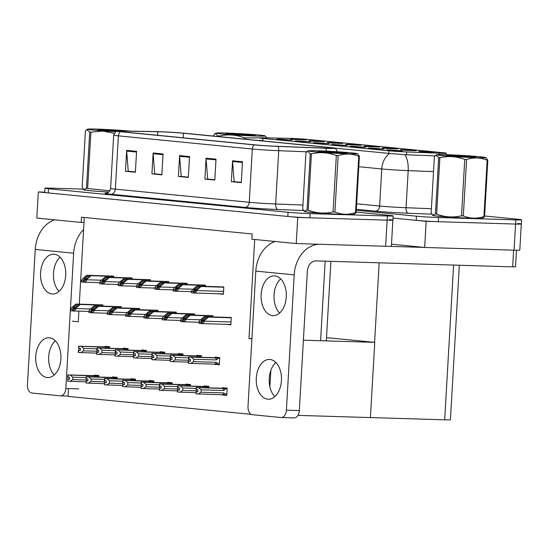 <?xml version="1.0" encoding="UTF-8"?>
<svg xmlns="http://www.w3.org/2000/svg" width="549" height="549" viewBox="0 0 549 549"><rect width="100%" height="100%" fill="white"/><g stroke="black" fill="none" stroke-linecap="round" stroke-linejoin="round"><path stroke-width="0.82" d="M251.909 338.623L248.992 338.534L254.702 239.481M330.91 261.338L326.339 340.634A15.708 0.522 -176.7 0 1 320.589 340.709L303.398 340.188M81.177 222.427L36.824 218.07L38.334 191.951L297.736 217.438L296.234 243.557L251.888 239.199L252.183 233.977L81.478 217.205L81.177 222.427L84.004 222.517L79.296 304.167M78.898 311.139L78.281 321.762L72.393 321.179M297.736 217.438L387.134 220.156A15.708 0.522 3.3 0 0 392.885 220.087A15.708 0.522 3.3 0 0 389.337 219.552M296.234 243.557L385.624 246.275A15.708 0.522 3.3 0 0 391.375 246.199L392.885 220.087A15.708 0.522 3.3 0 1 387.134 220.156L309.876 217.809A15.708 0.522 3.3 0 1 287.813 216.464L48.264 192.932A15.708 0.522 3.3 0 1 44.716 192.39L44.956 188.218A15.708 0.522 3.3 0 0 48.504 188.753L288.053 212.285A15.708 0.522 3.3 0 0 310.116 213.63L387.374 215.977A15.708 0.522 3.3 0 0 393.125 215.908A15.708 0.522 3.3 0 0 389.577 215.373L356.184 212.092M44.73 192.15L38.334 191.951M84.299 217.479L84.004 222.517M98.758 377.081L98.847 375.55L94.215 375.091L94.181 375.626M102.848 306.129L102.917 304.928L98.271 304.743M117.095 378.885L117.184 377.348L112.552 376.895L112.518 377.431M121.185 307.927L121.254 306.726L116.608 306.541M135.431 380.683L135.521 379.153L130.882 378.693L130.854 379.229M139.521 309.732L139.59 308.531L134.937 308.346M153.761 382.488L153.85 380.951L149.218 380.498L149.191 381.033M172.098 384.286L172.187 382.756L167.555 382.296L167.52 382.831M222.153 394.724L226.771 395.472L227.197 388.157L222.558 387.704L222.53 388.239M212.861 316.938L212.93 315.737L208.284 315.551M194.524 315.133L194.593 313.932L189.947 313.747M176.188 313.335L176.263 312.134L171.611 311.949M157.858 311.53L157.927 310.329L153.274 310.144M208.771 387.889L208.86 386.359L204.228 385.899L204.194 386.434M190.434 386.091L190.524 384.554L185.891 384.101L185.857 384.636M226.215 324.329L230.848 324.85L231.266 317.535L226.613 317.349M109.635 348.313L109.725 346.776L105.092 346.323L105.058 346.858M113.725 277.355L113.801 276.154L109.148 275.975M127.972 350.118L128.061 348.581L123.429 348.128L123.395 348.663M132.062 279.16L132.131 277.959L127.485 277.773M146.309 351.916L146.398 350.379L141.766 349.926L141.731 350.461M164.645 353.721L164.734 352.184L160.095 351.731L160.068 352.266M182.975 355.519L183.064 353.981L178.432 353.529L178.404 354.064M214.7 364.152L219.319 364.9L219.737 357.584L215.105 357.131L215.071 357.667M205.401 286.365L205.477 285.164L200.824 284.979M187.072 284.56L187.14 283.359L182.488 283.181M201.311 357.324L201.401 355.786L196.768 355.333L196.734 355.869M150.399 280.958L150.467 279.757L145.821 279.578M168.735 282.762L168.804 281.562L164.151 281.376M218.756 293.756L223.388 294.278L223.807 286.962L219.161 286.784M251.305 414.351L68.055 396.399L68.508 388.575M250.55 414.33L250.577 413.871M251.902 338.815L248.992 338.534M269.882 386.798L270.829 370.417M223.409 293.962L218.756 293.825M219.332 364.584L214.68 364.447M230.861 324.534L226.209 324.39M226.792 395.156L222.139 395.012M326.511 337.628L374.754 342.363L370.417 417.583L297.949 415.38M374.754 342.363L303.398 340.195M293.344 138.931L290.469 138.972L295.012 139.467L306.143 139.871L293.344 138.931M316.203 142.733L313.335 142.774L317.878 143.268L329.009 143.68L316.203 142.733M297.874 140.935L294.998 140.976L299.541 141.47L310.672 141.875L297.874 140.935M371.213 148.141L368.338 148.182L372.881 148.676L384.012 149.081L371.213 148.141M366.684 146.137L363.809 146.178L368.358 146.672L379.489 147.077L366.684 146.137M403.357 149.74L400.482 149.781L405.025 150.275L416.156 150.68L403.357 149.74M279.537 139.13L276.662 139.172L281.205 139.666L292.336 140.077L279.537 139.13M348.347 144.332L345.479 144.373L350.022 144.867L361.153 145.279L348.347 144.332M311.681 140.729L308.806 140.77L313.349 141.265L324.48 141.676L311.681 140.729M330.011 142.534L327.142 142.575L331.685 143.069L342.816 143.474L330.011 142.534M352.877 146.336L350.001 146.377L354.551 146.871L365.682 147.283L352.877 146.336M334.54 144.538L331.665 144.579L336.214 145.073L347.345 145.478L334.54 144.538M421.694 151.538L418.818 151.579L423.361 152.073L434.492 152.485L421.694 151.538M385.021 147.935L382.145 147.976L386.688 148.47L397.819 148.882L385.021 147.935M389.55 149.939L386.674 149.98L391.217 150.474L402.348 150.886L389.55 149.939M289.131 138.334A14.137 0.467 3.3 0 0 287.367 138.286L263.136 137.833A14.137 0.467 3.3 0 0 259.725 137.936A14.137 0.467 3.3 0 0 262.916 138.423L388.85 150.797A14.137 0.467 3.3 0 0 406.672 151.936L439.076 153.192A14.137 0.467 3.3 0 0 446.282 153.198A14.137 0.467 3.3 0 0 443.091 152.718L308.984 139.542A14.137 0.467 3.3 0 0 289.131 138.334M356.287 210.274L416.478 216.189L416.238 220.369L392.995 218.083L426.168 221.343L515.559 224.061A15.708 0.522 3.3 0 0 521.31 223.985A15.708 0.522 3.3 0 0 517.762 223.45M391.492 244.202L424.658 247.462L514.056 250.172A15.708 0.522 3.3 0 0 519.8 250.104L521.31 223.985A15.708 0.522 3.3 0 1 515.559 224.061L438.301 221.714A15.708 0.522 3.3 0 1 416.238 220.369M424.658 247.462L426.168 221.343M374.59 342.35L379.174 262.806M459.335 265.242L450.427 419.759A15.708 0.522 -176.7 0 1 444.676 419.827L370.417 417.569M83.956 189.673A25.13 0.83 3.3 0 0 83.674 189.782A25.13 0.83 3.3 0 0 108.812 192.061A24.87 0.824 -176.7 0 1 83.942 189.796A24.87 0.824 -176.7 0 1 84.038 189.728M304.51 211.344A25.13 0.83 3.3 0 0 304.228 211.447A25.13 0.83 3.3 0 0 318.55 213.026A25.13 0.83 3.3 0 0 345.204 214.453A25.13 0.83 3.3 0 0 354.4 214.343A25.13 0.83 3.3 0 0 354.139 214.206M159.958 131.801A16.751 0.556 -176.7 0 1 183.496 133.235L329.448 147.578A16.751 0.556 -176.7 0 1 333.229 148.148A16.751 0.556 -176.7 0 1 324.685 148.141L276.922 146.281A16.751 0.556 -176.7 0 1 255.793 144.929L121.885 131.774A16.751 0.556 -176.7 0 1 118.104 131.204A16.751 0.556 -176.7 0 1 122.153 131.074L157.872 131.746A16.751 0.556 -176.7 0 1 159.958 131.801M158.634 131.671A18.844 0.624 3.3 0 0 156.287 131.616L120.567 130.937A18.844 0.624 3.3 0 0 116.031 131.053A18.844 0.624 3.3 0 0 120.265 131.726L254.173 144.881A18.844 0.624 3.3 0 0 277.945 146.398L325.708 148.257A18.844 0.624 3.3 0 0 335.302 148.237A18.844 0.624 3.3 0 0 331.068 147.626L185.109 133.283A18.844 0.624 3.3 0 0 158.634 131.671M83.304 189.131L50.707 188.142A15.708 0.522 3.3 0 0 44.956 188.218M242.493 161.756L241.292 182.652L231.362 181.678L232.563 160.782L242.493 161.756M163.067 153.953L161.859 174.843L151.929 173.868L153.137 152.979L163.067 153.953M136.584 151.352L135.383 172.242L125.453 171.267L126.661 150.378L136.584 151.352M216.018 159.155L214.81 180.051L204.887 179.07L206.088 158.181L216.018 159.155M189.542 156.554L188.334 177.451L178.404 176.469L179.612 155.58L189.542 156.554M241.299 182.433L234.601 181.698M161.873 174.63L155.168 173.896M135.397 172.029L128.692 171.288M214.824 179.832L208.126 179.098M188.348 177.231L181.65 176.497M178.404 176.469L181.644 176.572M188.355 177.155L181.204 176.449L179.619 156.307A4.186 3.232 -84.4 0 1 179.612 155.58M204.887 179.07L208.119 179.173M214.831 179.756L207.68 179.049L206.095 158.908A4.186 3.232 -84.4 0 1 206.088 158.181M125.453 171.267L128.692 171.37M135.397 171.947L128.246 171.247L126.668 151.105A4.186 3.232 -84.4 0 1 126.661 150.378M151.929 173.868L155.168 173.971M161.873 174.555L154.722 173.848L153.144 153.706A4.186 3.232 -84.4 0 1 153.137 152.979M231.362 181.678L234.595 181.774M241.306 182.357L234.155 181.65L232.57 161.509A4.186 3.232 -84.4 0 1 232.563 160.782M432.935 215.242A25.13 0.83 3.3 0 0 432.66 215.352A25.13 0.83 3.3 0 0 446.982 216.93A25.13 0.83 3.3 0 0 473.629 218.358A25.13 0.83 3.3 0 0 482.832 218.241A25.13 0.83 3.3 0 0 482.564 218.104M434.904 155.882L406.514 154.777L388.699 153.397L334.904 148.113M261.962 140.901C258.84 140.235 258.812 140.132 261.88 140.585M416.478 216.189A15.708 0.522 3.3 0 0 438.541 217.534L515.799 219.881A15.708 0.522 3.3 0 0 521.55 219.806A15.708 0.522 3.3 0 0 518.009 219.271L484.609 215.99M223.8 287.127L199.815 286.4L195.863 289.68L193.516 290.86L194.209 289.515L198.162 286.235L196.837 286.104L192.582 289.639L191.409 291.498L193.797 291.739L193.735 292.795C195.657 292.397 196.693 291.656 196.851 290.586L196.885 290.064L201.14 286.53L223.793 287.216M191.409 291.498L191.347 292.562A2.615 1.661 -88.3 0 0 192.033 292.871L193.028 292.974A2.615 1.661 -88.3 0 0 193.097 292.974A2.615 1.661 -88.3 0 0 193.735 292.795M223.196 286.907L196.837 286.104M223.807 287.01L198.162 286.235M199.815 286.4L201.14 286.53M193.797 291.739L196.885 290.064M231.259 317.693L207.275 316.965L203.322 320.245L200.975 321.433L201.668 320.088L205.614 316.807L204.29 316.677L200.035 320.211L198.862 322.071L201.257 322.304L201.195 323.368C203.116 322.963 204.153 322.229 204.31 321.151L204.338 320.63L208.593 317.096L231.253 317.789M198.862 322.071L198.807 323.128A2.615 1.661 -88.3 0 0 199.486 323.443L200.481 323.539A2.615 1.661 -88.3 0 0 200.55 323.546A2.615 1.661 -88.3 0 0 201.195 323.368M230.655 317.473L204.29 316.677M231.266 317.583L205.614 316.807M207.275 316.965L208.593 317.096M201.257 322.304L204.338 320.63M205.463 285.322L181.479 284.595L177.526 287.875L175.179 289.055L175.872 287.717L179.825 284.43L178.5 284.3L174.246 287.841L173.072 289.7L175.467 289.934L175.405 290.991C177.32 290.593 178.363 289.858 178.514 288.781L178.549 288.259L182.803 284.725L205.456 285.411M173.072 289.7L173.01 290.757A2.615 1.661 -88.3 0 0 173.697 291.073L174.692 291.169A2.615 1.661 -88.3 0 0 174.76 291.176A2.615 1.661 -88.3 0 0 175.405 290.991M204.859 285.103L178.5 284.3M205.47 285.212L179.825 284.43M181.479 284.595L182.803 284.725M175.467 289.934L178.549 288.259M187.127 283.524L163.142 282.797L159.196 286.077L156.849 287.257L157.536 285.912L161.488 282.632L160.164 282.502L155.909 286.036L154.736 287.896L157.131 288.136L157.069 289.193C158.99 288.788 160.027 288.053 160.184 286.983L160.212 286.461L164.467 282.927L187.127 283.613M154.736 287.896L154.674 288.959A2.615 1.661 -88.3 0 0 155.36 289.268L156.355 289.371A2.615 1.661 -88.3 0 0 156.424 289.371A2.615 1.661 -88.3 0 0 157.069 289.193M186.523 283.305L160.164 282.502M187.134 283.408L161.488 282.632M163.142 282.797L164.467 282.927M157.131 288.136L160.212 286.461M168.797 281.719L144.812 280.992L140.86 284.272L138.513 285.453L139.206 284.114L143.152 280.827L141.827 280.697L137.573 284.238L136.399 286.098L138.794 286.331L138.732 287.388C140.654 286.99 141.69 286.255 141.848 285.178L141.875 284.656L146.13 281.122L168.79 281.809M136.399 286.098L136.344 287.154A2.615 1.661 -88.3 0 0 137.024 287.47L138.019 287.566A2.615 1.661 -88.3 0 0 138.087 287.573A2.615 1.661 -88.3 0 0 138.732 287.388M168.193 281.5L141.827 280.697M168.804 281.61L143.152 280.827M144.812 280.992L146.13 281.122M138.794 286.331L141.875 284.656M212.923 315.895L188.938 315.167L184.986 318.447L182.639 319.628L183.332 318.283L187.284 315.002L185.96 314.872L181.705 318.406L180.532 320.266L182.92 320.506L182.858 321.563C184.78 321.165 185.816 320.424 185.974 319.353L186.001 318.832L190.263 315.298L212.916 315.984M180.532 320.266L180.47 321.33A2.615 1.661 -88.3 0 0 181.156 321.645L182.144 321.741A2.615 1.661 -88.3 0 0 182.22 321.741A2.615 1.661 -88.3 0 0 182.858 321.563M212.319 315.675L185.96 314.872M212.93 315.785L187.284 315.002M188.938 315.167L190.263 315.298M182.92 320.506L186.001 318.832M194.586 314.09L170.602 313.362L166.649 316.643L164.302 317.823L164.995 316.485L168.948 313.204L167.623 313.074L163.369 316.608L162.195 318.468L164.583 318.701L164.522 319.765C166.443 319.36 167.479 318.626 167.637 317.548L167.671 317.027L171.926 313.493L194.579 314.186M162.195 318.468L162.133 319.525A2.615 1.661 -88.3 0 0 162.82 319.841L163.815 319.937A2.615 1.661 -88.3 0 0 163.883 319.943A2.615 1.661 -88.3 0 0 164.522 319.765M193.982 313.87L167.623 313.074M194.593 313.98L168.948 313.204M170.602 313.362L171.926 313.493M164.583 318.701L167.671 317.027M176.25 312.292L152.265 311.564L148.312 314.845L145.965 316.025L146.658 314.68L150.611 311.4L149.287 311.269L145.032 314.803L143.859 316.663L146.254 316.903L146.192 317.96C148.106 317.562 149.15 316.821 149.307 315.75L149.335 315.229L153.59 311.695L176.243 312.381M143.859 316.663L143.797 317.727A2.615 1.661 -88.3 0 0 144.483 318.036L145.478 318.139A2.615 1.661 -88.3 0 0 145.547 318.139A2.615 1.661 -88.3 0 0 146.192 317.96M175.646 312.072L149.287 311.269M176.256 312.182L150.611 311.4M152.265 311.564L153.59 311.695M146.254 316.903L149.335 315.229M157.913 310.487L133.929 309.76L129.983 313.04L127.636 314.22L128.322 312.882L132.275 309.602L130.95 309.471L126.695 313.005L125.522 314.865L127.917 315.099L127.855 316.162C129.777 315.757 130.813 315.023 130.971 313.946L130.998 313.424L135.253 309.89L157.913 310.583M125.522 314.865L125.46 315.922A2.615 1.661 -88.3 0 0 126.146 316.238L127.142 316.334A2.615 1.661 -88.3 0 0 127.21 316.341A2.615 1.661 -88.3 0 0 127.855 316.162M157.309 310.267L130.95 309.471M157.92 310.377L132.275 309.602M133.929 309.76L135.253 309.89M127.917 315.099L130.998 313.424M219.724 357.811L188.657 357.001L219.717 357.9M188.726 357.008L188.533 359.087L188.657 357.001M190.311 361.194L188.417 361.18L190.304 361.297L190.428 359.211L188.609 359.094M188.739 359.108L188.856 357.022L191.196 357.159L193.687 359.245L193.55 361.64L216.182 362.333A3.562 2.258 91.7 0 1 215.016 364.159L216.121 364.22C217.157 364.22 217.431 363.898 216.965 363.246L219.408 363.321M219.71 358.01L188.856 357.022M188.719 361.146L188.931 357.028M188.684 361.208L188.293 363.266L188.417 361.18M219.71 358.099L218.626 358.065L216.32 359.931A3.562 2.258 -88.3 0 0 215.373 357.893L191.196 357.159M218.626 358.065L215.373 357.893M216.182 362.333L216.965 363.246M193.55 361.64L190.832 363.424L215.016 364.159M188.568 363.294L190.832 363.424M216.32 359.931L193.687 359.245M223.82 390.504L201.188 389.817L201.044 392.212L223.683 392.906L224.459 393.818C224.932 394.47 224.651 394.793 223.621 394.793L196.062 393.866L196.185 391.773L197.805 391.869L197.921 389.783L196.302 389.687L196.425 387.601L222.873 388.466A3.562 2.258 91.7 0 1 223.82 390.504L226.126 388.637L227.162 388.665M196.329 389.687L196.062 393.866M227.183 388.376L196.576 387.519L196.151 387.573L196.233 389.673L196.425 387.601M196.213 391.712L197.812 391.76M227.176 388.466L196.226 387.58L196.103 389.666M227.169 388.575L196.357 387.594M198.697 387.731L201.188 389.817M201.044 392.212L198.333 393.997M223.683 392.906A3.562 2.258 91.7 0 1 222.51 394.731M222.873 388.466L226.126 388.637M49.458 337.82A19.894 12.62 -88.3 0 0 48.916 337.786A19.894 12.62 -88.3 0 0 35.719 356.864A19.894 12.62 -88.3 0 0 47.173 377.52A19.894 12.62 -88.3 0 0 47.708 377.554A19.894 12.62 -88.3 0 0 60.912 358.483A19.894 12.62 -88.3 0 0 49.458 337.82M55.305 340.799A19.894 12.62 -88.3 0 0 54.269 374.933M54.276 254.249A19.894 12.62 -88.3 0 0 53.74 254.214A19.894 12.62 -88.3 0 0 40.537 273.285A19.894 12.62 -88.3 0 0 51.99 293.941A19.894 12.62 -88.3 0 0 52.532 293.976A19.894 12.62 -88.3 0 0 65.729 274.905A19.894 12.62 -88.3 0 0 54.276 254.249M60.122 257.227A19.894 12.62 -88.3 0 0 59.086 291.361M83.599 229.557A31.41 24.259 95.6 0 0 73.641 253.206L35.253 249.431L27.45 384.725A7.851 4.982 -88.3 0 0 31.966 393.043L60.424 395.843A7.851 4.982 -88.3 0 0 60.637 395.856A7.851 4.982 -88.3 0 0 65.839 388.493L78.788 388.891M73.641 253.206L65.839 388.493M35.253 249.431A31.41 24.259 -84.4 0 1 54.632 219.82M270.012 359.492A19.894 12.62 -88.3 0 0 269.47 359.458A19.894 12.62 -88.3 0 0 256.266 378.529A19.894 12.62 -88.3 0 0 267.72 399.192A19.894 12.62 -88.3 0 0 268.262 399.226A19.894 12.62 -88.3 0 0 281.465 380.148A19.894 12.62 -88.3 0 0 270.012 359.492M275.859 362.47A19.894 12.62 -88.3 0 0 274.823 396.604M274.829 275.914A19.894 12.62 -88.3 0 0 274.287 275.879A19.894 12.62 -88.3 0 0 261.091 294.957A19.894 12.62 -88.3 0 0 272.544 315.613A19.894 12.62 -88.3 0 0 273.079 315.648A19.894 12.62 -88.3 0 0 286.283 296.577A19.894 12.62 -88.3 0 0 274.829 275.914M280.676 278.892A19.894 12.62 -88.3 0 0 279.64 313.026M424.425 247.434L387.999 246.329M319.504 244.264A31.41 24.259 95.6 0 0 294.195 274.877L255.807 271.103L248.004 406.39A7.851 4.982 -88.3 0 0 252.513 414.715L280.978 417.514A7.851 4.982 -88.3 0 0 281.191 417.528A7.851 4.982 -88.3 0 0 286.393 410.165L299.335 410.556L307.378 271.089A10.472 8.084 -84.4 0 1 316.073 260.892L512.656 266.862L513.617 250.159M294.195 274.877L286.393 410.165M299.335 410.556A7.851 4.982 91.7 0 1 294.134 417.919A7.851 4.982 91.7 0 1 293.921 417.906M516.485 250.234L515.532 266.828L512.656 266.862M255.807 271.103A31.41 24.259 -84.4 0 1 275.186 241.491M201.387 356.006L170.32 355.196L201.387 356.095M170.389 355.203L170.272 357.296L170.32 355.196M171.974 359.389L170.08 359.375L171.967 359.499L172.091 357.406L170.272 357.296M170.403 357.31L170.526 355.217L172.86 355.354L175.351 357.44L175.213 359.842L188.767 360.254M201.38 356.205L170.526 355.217M170.471 357.317L170.595 355.224M170.355 359.403L170.231 361.496L170.08 359.375M170.499 357.317L170.382 359.341M197.743 357.214A3.562 2.258 -88.3 0 0 197.043 356.088L172.86 355.354M201.373 356.294L200.289 356.26L198.978 357.173M200.289 356.26L197.043 356.088M175.213 359.842L172.503 361.626L188.362 362.107M170.231 361.496L172.503 361.626M188.609 357.845L175.351 357.44M183.057 354.208L151.984 353.398L183.05 354.297M152.059 353.405L151.936 355.491L151.984 353.398M153.645 357.591L151.744 357.577L153.638 357.694L153.754 355.608L151.936 355.491M152.066 355.505L152.19 353.419L154.523 353.556L157.014 355.642L156.877 358.037L170.43 358.449M183.043 354.4L152.19 353.419M152.135 355.512L152.258 353.426M152.018 357.605L151.895 359.691L151.744 357.577M152.162 355.512L152.046 357.543M179.406 355.409A3.562 2.258 -88.3 0 0 178.706 354.29L154.523 353.556M183.037 354.496L181.959 354.462L180.642 355.375M181.959 354.462L178.706 354.29M156.877 358.037L154.166 359.821L170.025 360.302M151.895 359.691L154.166 359.821M170.272 356.04L157.014 355.642M164.721 352.403L133.654 351.593L164.714 352.492M133.723 351.6L133.599 353.693L133.654 351.593M135.308 355.786L133.407 355.773L135.301 355.896L135.418 353.803L133.73 353.707L133.853 351.614L136.193 351.751L138.684 353.837L138.54 356.239L152.1 356.651M164.707 352.602L133.853 351.614M133.709 355.738L133.922 351.621M133.681 355.8L133.558 357.893L133.407 355.773M161.07 353.611A3.562 2.258 -88.3 0 0 160.37 352.485L136.193 351.751M164.7 352.691L163.623 352.657L162.312 353.57M163.623 352.657L160.37 352.485M138.54 356.239L135.829 358.023L151.689 358.504M133.558 357.893L135.829 358.023M151.936 354.242L138.684 353.837M196.103 388.418L182.851 388.013L182.714 390.414L196.268 390.826M208.846 386.578L177.821 385.769L177.457 392.041L177.849 389.975L179.468 390.071L179.585 387.978L177.972 387.889L178.089 385.796L208.833 386.867M207.79 386.832L206.479 387.745M177.732 392.061L195.863 392.679M177.876 389.914L179.475 389.962M208.84 386.668L206.65 386.661M208.833 386.777L178.089 385.796M180.36 385.926L182.851 388.013M204.537 386.661A3.562 2.258 91.7 0 1 205.237 387.786M182.714 390.414L179.997 392.199M177.821 385.769L177.766 387.869M177.89 385.775L206.65 386.647M177.903 387.882L178.02 385.789M177.773 386.613L164.515 386.215L164.377 388.61L177.931 389.021M159.663 386.084L159.395 390.264L159.512 388.17L161.132 388.267L161.255 386.18L159.635 386.084L159.752 383.998L190.496 385.062M189.453 385.034L188.142 385.947M159.395 390.264L177.526 390.874M190.51 384.774L159.903 383.916L159.484 383.971L159.567 386.071L159.752 383.998M159.546 388.109L161.138 388.157M190.503 384.863L159.553 383.977L159.43 386.064M190.496 384.973L159.684 383.991M162.024 384.128L164.515 386.215M186.2 384.863A3.562 2.258 91.7 0 1 186.907 385.981M164.377 388.61L161.66 390.394M159.436 384.815L146.178 384.41L146.041 386.812L159.594 387.223M141.326 384.286L141.059 388.459L141.182 386.372L142.795 386.469L142.918 384.375L141.299 384.279L141.422 382.193L172.16 383.264M171.116 383.229L169.806 384.142M141.059 388.459L159.189 389.076M172.173 382.976L141.573 382.118L141.148 382.166L141.1 384.266L141.422 382.193M141.21 386.311L142.802 386.359M172.173 383.065L169.977 383.058M172.166 383.175L141.354 382.186M143.687 382.324L146.178 384.41M167.864 383.058A3.562 2.258 91.7 0 1 168.57 384.183M146.041 386.812L143.33 388.596M141.148 382.166L169.977 383.044M141.217 382.173L141.1 384.266M141.1 383.01L127.842 382.605L127.704 385.007L141.258 385.419M153.844 381.171L122.811 380.368L122.722 386.661L122.846 384.568L124.465 384.664L124.582 382.578L122.962 382.481L123.086 380.395L153.823 381.459M152.78 381.431L151.469 382.344M122.722 386.661L140.853 387.271M122.873 384.506L124.465 384.554M153.837 381.26L122.88 380.375M153.83 381.37L123.086 380.395M125.35 380.526L127.842 382.605M149.534 381.26A3.562 2.258 91.7 0 1 150.234 382.379M127.704 385.007L124.994 386.791M122.811 380.368L122.763 382.461M122.894 382.475L123.017 380.388M354.05 214.247A24.87 0.824 -176.7 0 1 354.139 214.33A24.87 0.824 -176.7 0 1 345.04 214.439A24.87 0.824 -176.7 0 1 318.667 213.026A24.87 0.824 -176.7 0 1 304.489 211.461A24.87 0.824 -176.7 0 1 304.592 211.399M482.475 218.152A24.87 0.824 -176.7 0 1 482.571 218.228A24.87 0.824 -176.7 0 1 473.464 218.344A24.87 0.824 -176.7 0 1 447.092 216.93A24.87 0.824 -176.7 0 1 432.921 215.366A24.87 0.824 -176.7 0 1 433.017 215.297M130.339 131.122A24.602 0.817 3.3 0 0 104.022 129.386A24.602 0.817 3.3 0 0 87.737 129.173A24.602 0.817 3.3 0 0 93.248 130.058A24.602 0.817 3.3 0 0 115.324 131.623M89.72 132.021L86.756 129.667L85.424 130.902L82.172 187.271L83.784 189.563L86.468 188.396L89.72 132.021A28.267 0.94 3.3 0 0 90.297 132.083A28.267 0.94 3.3 0 0 90.894 132.137L87.641 188.506L109.725 190.791M114.13 133.304L102.615 131.039L90.894 132.137M86.468 188.396A28.267 0.94 3.3 0 0 87.044 188.451A28.267 0.94 3.3 0 0 87.641 188.506M83.784 189.563L84.237 189.858A24.602 0.817 3.3 0 0 89.755 190.647A24.602 0.817 3.3 0 0 108.826 192.047M124.012 130.998L102.766 129.715A14.624 0.487 3.3 0 0 97.66 129.811A14.624 0.487 3.3 0 0 100.954 130.291A14.624 0.487 3.3 0 0 115.688 131.3M102.766 129.715L107.597 130.827M109.725 131.348L117.781 130.47M116.916 130.943L109.299 129.955M122.564 130.978L121.055 130.717M221.672 133.956A24.602 0.817 3.3 0 0 249.582 135.809A24.602 0.817 3.3 0 0 265.208 135.905A24.602 0.817 3.3 0 0 259.698 135.109A24.602 0.817 3.3 0 0 233.119 133.318A24.602 0.817 3.3 0 0 216.162 133.071A24.602 0.817 3.3 0 0 221.672 133.956M218.111 136.529L218.145 135.926A28.267 0.94 3.3 0 0 218.722 135.98A28.267 0.94 3.3 0 0 219.319 136.042L219.284 136.639M244.127 139.082L244.202 137.785C236.091 134.677 227.794 134.093 219.319 136.042M244.202 137.785A28.267 0.94 3.3 0 0 246.027 137.881L245.952 139.261M264.851 137.861L246.027 137.881M265.208 135.905L266.903 137.744M229.386 134.189A14.624 0.487 3.3 0 0 245.355 135.267A14.624 0.487 3.3 0 0 255.278 135.39A14.624 0.487 3.3 0 0 253.672 135.061L231.198 133.62A14.624 0.487 3.3 0 0 226.092 133.709A14.624 0.487 3.3 0 0 229.386 134.189M254.866 135.466L253.672 135.061M231.198 133.62L236.022 134.725M218.145 135.926L215.181 133.565L213.849 134.807L213.774 136.104M238.149 135.253L246.206 134.368M249.301 135.425L237.724 133.853M253.967 135.5L249.479 134.615M313.802 151.723A24.602 0.817 3.3 0 0 341.711 153.576A24.602 0.817 3.3 0 0 357.337 153.672A24.602 0.817 3.3 0 0 351.82 152.883A24.602 0.817 3.3 0 0 325.241 151.092A24.602 0.817 3.3 0 0 308.291 150.845A24.602 0.817 3.3 0 0 313.802 151.723M307.021 210.061L310.274 153.693A28.267 0.94 3.3 0 0 310.844 153.747A28.267 0.94 3.3 0 0 311.441 153.809L308.195 210.178C316.306 213.287 324.603 213.87 333.078 211.928A28.267 0.94 3.3 0 0 334.904 212.017C341.608 214.755 348.471 214.968 355.498 212.648A28.267 0.94 3.3 0 0 356.15 212.628L353.837 214.357A24.602 0.817 3.3 0 1 336.887 214.11A24.602 0.817 3.3 0 1 310.309 212.319A24.602 0.817 3.3 0 1 304.791 211.53L304.338 211.228L307.021 210.061A28.267 0.94 3.3 0 0 307.598 210.123A28.267 0.94 3.3 0 0 308.195 210.178M333.078 211.928L336.331 155.552C328.213 152.444 319.916 151.867 311.441 153.809M336.331 155.552A28.267 0.94 3.3 0 0 338.157 155.648L334.904 212.017M355.498 212.648L358.744 156.273C352.012 153.535 345.149 153.329 338.157 155.648M358.744 156.273A28.267 0.94 3.3 0 0 359.403 156.252L356.15 212.628M357.337 153.672L359.403 156.252M321.508 151.956A14.624 0.487 3.3 0 0 337.477 153.034A14.624 0.487 3.3 0 0 347.407 153.157A14.624 0.487 3.3 0 0 345.801 152.828L323.32 151.387A14.624 0.487 3.3 0 0 318.214 151.476A14.624 0.487 3.3 0 0 321.508 151.956M346.995 153.233L345.801 152.828M323.32 151.387L328.151 152.492M310.274 153.693L307.31 151.332L305.978 152.574L302.725 208.943L304.338 211.228M330.272 153.02L338.335 152.135M341.43 153.192L329.853 151.627M346.096 153.267L341.608 152.382M442.226 155.628A24.602 0.817 3.3 0 0 470.136 157.481A24.602 0.817 3.3 0 0 485.762 157.57A24.602 0.817 3.3 0 0 480.251 156.781A24.602 0.817 3.3 0 0 453.666 154.99A24.602 0.817 3.3 0 0 436.716 154.743A24.602 0.817 3.3 0 0 442.226 155.628M438.699 157.597L435.734 155.237L434.403 156.472L431.15 212.847L432.763 215.133L435.446 213.966L438.699 157.597A28.267 0.94 3.3 0 0 439.275 157.652A28.267 0.94 3.3 0 0 439.873 157.707L436.62 214.083C444.738 217.191 453.028 217.768 461.503 215.826A28.267 0.94 3.3 0 0 463.329 215.922C470.033 218.66 476.896 218.866 483.923 216.546A28.267 0.94 3.3 0 0 484.575 216.526L483.244 217.761M461.503 215.826L464.756 159.457C456.644 156.348 448.348 155.765 439.873 157.707M464.756 159.457A28.267 0.94 3.3 0 0 466.581 159.553L463.329 215.922M483.923 216.546L487.176 160.178C480.437 157.439 473.574 157.227 466.581 159.553M487.176 160.178A28.267 0.94 3.3 0 0 487.828 160.157L484.575 216.526M485.762 157.57L487.828 160.157M435.446 213.966A28.267 0.94 3.3 0 0 436.023 214.021A28.267 0.94 3.3 0 0 436.62 214.083M432.763 215.133L433.216 215.428A24.602 0.817 3.3 0 0 438.733 216.217A24.602 0.817 3.3 0 0 465.312 218.008A24.602 0.817 3.3 0 0 482.262 218.255L483.244 217.768M449.933 155.861A14.624 0.487 3.3 0 0 465.902 156.932A14.624 0.487 3.3 0 0 475.832 157.062A14.624 0.487 3.3 0 0 474.226 156.733L451.745 155.292A14.624 0.487 3.3 0 0 446.639 155.381A14.624 0.487 3.3 0 0 449.933 155.861M475.42 157.138L474.226 156.733M451.745 155.292L456.576 156.396M458.703 156.925L466.76 156.04M469.855 157.089L458.278 155.525M474.521 157.172L470.033 156.287M146.384 350.605L115.317 349.795L146.377 350.694M115.386 349.802L115.194 351.882L115.317 349.795M116.971 353.988L115.077 353.975L116.964 354.091L117.088 352.005L115.263 351.888M115.4 351.902L115.516 349.816L117.857 349.953L120.348 352.039L120.21 354.434L133.764 354.846M146.37 350.797L115.516 349.816M115.468 351.909L115.585 349.823M115.345 354.002L114.954 356.061L115.077 353.975M115.496 351.909L115.379 353.94M142.733 351.806A3.562 2.258 -88.3 0 0 142.033 350.687L117.857 349.953M146.363 350.893L145.286 350.859L143.975 351.772M145.286 350.859L142.033 350.687M120.21 354.434L117.493 356.219L133.359 356.699M115.228 356.088L117.493 356.219M133.599 352.437L120.348 352.039M128.047 348.8L96.981 347.991L128.041 348.889M97.049 347.997L96.857 350.084L96.981 347.991M98.635 352.184L96.741 352.17L98.628 352.293L98.751 350.2L96.933 350.09M97.063 350.104L97.18 348.011L99.52 348.148L102.011 350.235L101.874 352.636L115.427 353.048M128.034 348.999L97.18 348.011M97.132 350.111L97.255 348.018M97.008 352.197L96.617 354.263L96.741 352.17M97.159 350.111L97.043 352.135M124.403 350.008A3.562 2.258 -88.3 0 0 123.697 348.883L99.52 348.148M128.034 349.089L126.949 349.054L125.639 349.967M126.949 349.054L123.697 348.883M101.874 352.636L99.156 354.421L115.022 354.901M96.892 354.29L99.156 354.421M115.269 350.639L102.011 350.235M109.711 347.002L78.644 346.193L109.711 347.092M78.713 346.199L78.596 348.286L78.644 346.193M80.298 350.386L78.404 350.372L80.291 350.488L80.415 348.402L78.596 348.286M78.727 348.299L78.85 346.213L81.183 346.35L83.674 348.437L83.537 350.832L97.091 351.243M109.704 347.194L78.85 346.213M78.795 348.306L78.919 346.22M78.679 350.399L78.281 352.458L78.404 350.372M78.823 348.306L78.706 350.337M106.067 348.203A3.562 2.258 -88.3 0 0 105.367 347.085L81.183 346.35M109.697 347.291L108.613 347.256L107.302 348.169M108.613 347.256L105.367 347.085M83.537 350.832L80.827 352.616L96.686 353.096M78.555 352.485L80.827 352.616M96.933 348.835L83.674 348.437M150.46 279.921L126.476 279.194L122.523 282.474L120.176 283.655L120.869 282.31L124.822 279.029L123.498 278.899L119.243 282.433L118.069 284.293L120.457 284.526L120.396 285.59C122.317 285.185 123.353 284.451 123.511 283.38L123.539 282.859L127.8 279.324L150.453 280.011M118.069 284.293L118.008 285.356A2.615 1.661 -88.3 0 0 118.694 285.665L119.682 285.768A2.615 1.661 -88.3 0 0 119.757 285.768A2.615 1.661 -88.3 0 0 120.396 285.59M149.856 279.702L123.498 278.899M150.467 279.805L124.822 279.029M126.476 279.194L127.8 279.324M120.457 284.526L123.539 282.859M132.124 278.117L108.139 277.389L104.186 280.669L101.84 281.85L102.533 280.512L106.485 277.224L105.161 277.094L100.906 280.635L99.733 282.495L102.121 282.728L102.059 283.785C103.981 283.387 105.017 282.653 105.175 281.575L105.209 281.054L109.464 277.519L132.117 278.206M99.733 282.495L99.671 283.552A2.615 1.661 -88.3 0 0 100.357 283.867L101.345 283.963A2.615 1.661 -88.3 0 0 101.421 283.97A2.615 1.661 -88.3 0 0 102.059 283.785M131.52 277.897L105.161 277.094M132.131 278.007L106.485 277.224M108.139 277.389L109.464 277.519M102.121 282.728L105.209 281.054M113.787 276.319L89.803 275.591L85.85 278.871L83.503 280.052L84.196 278.707L88.149 275.426L86.824 275.296L82.57 278.83L81.396 280.69L83.791 280.923L83.729 281.987C85.644 281.582 86.687 280.848 86.838 279.777L86.872 279.256L91.127 275.722L113.78 276.408M81.396 280.69L81.334 281.754A2.615 1.661 -88.3 0 0 82.021 282.062L83.016 282.165A2.615 1.661 -88.3 0 0 83.084 282.165A2.615 1.661 -88.3 0 0 83.729 281.987M113.183 276.099L86.824 275.296M113.794 276.202L88.149 275.426M89.803 275.591L91.127 275.722M83.791 280.923L86.872 279.256M122.763 381.212L109.512 380.807L109.368 383.209L122.921 383.621M104.653 380.683L104.385 384.856L104.509 382.77L106.129 382.866L106.245 380.773L104.626 380.677L104.749 378.59L135.486 379.661M134.45 379.627L133.139 380.539M104.385 384.856L122.516 385.473M135.507 379.373L104.9 378.515L104.475 378.563L104.427 380.663L104.749 378.59M104.536 382.708L106.135 382.756M135.5 379.462L133.304 379.455M135.493 379.572L104.681 378.584M107.021 378.721L109.512 380.807M131.197 379.455A3.562 2.258 91.7 0 1 131.897 380.581M109.368 383.209L106.657 384.993M104.475 378.563L133.304 379.441M104.55 378.57L104.427 380.663M104.427 379.407L91.175 379.002L91.038 381.404L104.591 381.816M86.317 378.879L86.056 383.058L86.172 380.965L87.792 381.061L87.909 378.975L86.296 378.879L86.413 376.792L117.15 377.856M116.114 377.829L114.803 378.741M86.056 383.058L104.186 383.669M117.17 377.568L86.564 376.71L86.145 376.765L86.227 378.865L86.413 376.792M86.2 380.903L87.799 380.951M117.163 377.657L86.214 376.772L86.09 378.858M117.157 377.767L86.344 376.786M88.684 376.923L91.175 379.002M112.861 377.657A3.562 2.258 91.7 0 1 113.561 378.776M91.038 381.404L88.32 383.188M86.097 377.609L72.839 377.204L72.701 379.606L86.255 380.018M67.987 377.081L67.719 381.253L67.836 379.167L69.455 379.263L69.579 377.17L67.959 377.074L68.076 374.988L98.82 376.058M97.777 376.024L96.466 376.937M67.719 381.253L85.85 381.871M98.834 375.77L68.227 374.912L67.808 374.96L67.753 377.06L68.076 374.988M67.87 379.105L69.462 379.153M98.827 375.859L96.638 375.852M98.82 375.969L68.007 374.981M70.347 375.118L72.839 377.204M94.524 375.852A3.562 2.258 91.7 0 1 95.224 376.978M72.701 379.606L69.984 381.39M67.808 374.96L96.638 375.839M67.877 374.967L67.753 377.06M139.583 308.689L115.599 307.962L111.646 311.242L109.299 312.422L109.992 311.077L113.938 307.797L112.614 307.666L108.359 311.201L107.185 313.06L109.58 313.301L109.519 314.357C111.44 313.959 112.476 313.218 112.634 312.148L112.662 311.626L116.916 308.092L139.576 308.778M107.185 313.06L107.13 314.124A2.615 1.661 -88.3 0 0 107.81 314.433L108.805 314.536A2.615 1.661 -88.3 0 0 108.874 314.536A2.615 1.661 -88.3 0 0 109.519 314.357M138.979 308.469L112.614 307.666M139.59 308.579L113.938 307.797M115.599 307.962L116.916 308.092M109.58 313.301L112.662 311.626M121.247 306.884L97.262 306.157L93.309 309.437L90.962 310.617L91.656 309.279L95.608 305.999L94.284 305.868L90.029 309.403L88.856 311.262L91.244 311.496L91.182 312.559C93.104 312.155 94.14 311.42 94.298 310.343L94.325 309.821L98.587 306.287L121.24 306.98M88.856 311.262L88.794 312.319A2.615 1.661 -88.3 0 0 89.48 312.635L90.468 312.731A2.615 1.661 -88.3 0 0 90.544 312.738A2.615 1.661 -88.3 0 0 91.182 312.559M120.643 306.665L94.284 305.868M121.254 306.774L95.608 305.999M97.262 306.157L98.587 306.287M91.244 311.496L94.325 309.821M102.91 305.086L78.926 304.359L74.973 307.639L72.626 308.819L73.319 307.474L77.272 304.194L75.947 304.064L71.693 307.598L70.519 309.458L72.907 309.698L72.845 310.755C74.767 310.357 75.803 309.615 75.961 308.545L75.995 308.023L80.25 304.489L102.903 305.175M70.519 309.458L70.457 310.521A2.615 1.661 -88.3 0 0 71.144 310.83L72.132 310.933A2.615 1.661 -88.3 0 0 72.207 310.933A2.615 1.661 -88.3 0 0 72.845 310.755M102.306 304.867L75.947 304.064M102.917 304.976L77.272 304.194M78.926 304.359L80.25 304.489M72.907 309.698L75.995 308.023M320.589 340.709L325.173 261.166M385.624 246.275L387.374 215.977M514.056 250.172L515.799 219.881M444.676 419.827L453.604 265.064M406.672 151.936L406.514 154.777M388.85 150.797L388.699 153.397M439.076 153.192L438.994 154.578M262.916 138.423L262.772 140.915M183.496 133.235L183.229 137.799M254.173 144.881A5.236 4.042 95.6 0 0 252.314 149.012L118.406 135.85A5.236 4.042 -84.4 0 1 120.265 131.726M277.945 146.398A5.236 2.567 92.2 0 1 278.727 150.701A20.937 0.693 -176.7 0 1 252.314 149.012L249.246 202.293A20.937 0.693 3.3 0 0 275.653 203.974L302.952 205.038M110.987 194.236A5.236 4.042 -84.4 0 0 115.338 189.131L118.406 135.85A20.937 0.693 -176.7 0 1 113.684 135.136L110.61 188.417A20.937 0.693 3.3 0 0 115.338 189.131L249.246 202.293A5.236 4.042 -84.4 0 1 244.895 207.392L110.987 194.236A26.174 0.865 -176.7 0 1 106.719 193.131M306.678 151.785L278.727 150.701L275.653 203.974A5.236 2.567 -87.8 0 0 277.911 209.498A26.174 0.865 -176.7 0 1 244.895 207.392M325.708 148.257A5.236 2.567 92.2 0 1 326.477 151.147M337.175 152.176L337.168 152.567A20.937 0.693 -176.7 0 1 331.932 152.725M303.611 210.5L277.911 209.498M48.504 188.753L48.264 192.932M288.053 212.285L287.813 216.464M310.116 213.63L309.876 217.809M329.448 147.578L329.407 148.278M157.872 131.746L157.666 135.287M122.153 131.074L122.111 131.794M189.501 157.275L179.619 156.307M163.019 154.674L153.144 153.706M136.543 152.073L126.668 151.105M215.977 159.876L206.095 158.908M242.452 162.477L232.57 161.509M389.612 153.446A18.323 14.15 95.6 0 0 381.775 168.955L358.799 166.697M404.867 154.64A18.323 8.99 92.2 0 1 408.181 170.636A20.937 0.693 -176.7 0 1 381.775 168.955L379.64 206.04A20.937 0.693 3.3 0 0 406.047 207.728L431.39 208.709M433.532 171.624L408.181 170.636L406.047 207.728A5.236 2.567 -87.8 0 0 408.298 213.245A26.174 0.865 -176.7 0 1 375.29 211.139L356.342 209.279M431.871 214.165L408.298 213.245M438.541 217.534L438.301 221.714M356.658 203.782L379.64 206.04A5.236 4.042 -84.4 0 1 375.29 211.139M223.553 291.395L196.851 290.586M193.097 292.974L223.409 293.893L193.166 292.974M195.993 289.57L194.209 289.515M231.012 321.968L204.31 321.151M200.55 323.546L230.868 324.466L200.625 323.546M203.453 320.142L201.668 320.088M193.083 289.227L178.514 288.781M174.76 291.176L191.395 291.677L174.829 291.176M177.656 287.765L175.872 287.717M174.747 287.422L160.184 286.983M156.424 289.371L173.065 289.879L156.499 289.371M159.327 285.967L157.536 285.912M156.41 285.624L141.848 285.178M138.087 287.573L154.729 288.074L138.163 287.573M140.99 284.162L139.206 284.114M200.536 319.793L185.974 319.353M182.22 321.741L198.855 322.249L182.289 321.741M185.116 318.338L183.332 318.283M182.199 317.995L167.637 317.548M163.883 319.943L180.518 320.451L163.952 319.943M166.779 316.54L164.995 316.485M163.87 316.19L149.307 315.75M145.547 318.139L162.181 318.646L145.615 318.139M148.443 314.735L146.658 314.68M145.533 314.392L130.971 313.946M127.21 316.341L143.852 316.848L127.286 316.341M130.113 312.937L128.322 312.882M224.459 393.818L226.861 393.887M138.073 283.819L123.511 283.38M119.757 285.768L136.392 286.276L119.826 285.768M122.653 282.364L120.869 282.31M119.737 282.021L105.175 281.575M101.421 283.97L118.056 284.471L101.49 283.97M104.317 280.56L102.533 280.512M101.407 280.216L86.838 279.777M83.084 282.165L99.719 282.673L83.153 282.165M85.98 278.762L84.196 278.707M127.196 312.587L112.634 312.148M108.874 314.536L125.515 315.044L108.949 314.536M111.776 311.132L109.992 311.077M108.86 310.789L94.298 310.343M90.544 312.738L107.179 313.239L90.612 312.738M93.44 309.334L91.656 309.279M90.523 308.984L75.961 308.545M72.207 310.933L88.842 311.441L72.276 310.933M75.103 307.529L73.319 307.474M446.282 153.198L446.193 154.694M116.031 131.053L113.684 135.136M335.302 148.237L336.736 150.165L337.155 151.75M393.125 215.908L392.885 220.087M337.168 152.567L337.141 153.013M110.61 188.417C109.875 193.118 105.532 193.461 106.451 193.186L106.458 193.179M259.588 140.318L259.121 140.558M521.55 219.806L521.31 223.985M68.076 396.083L60.637 395.856M294.134 417.919L281.191 417.528M87.737 129.173L86.756 129.667M216.162 133.071L215.181 133.565M308.291 150.845L307.31 151.332M436.716 154.743L435.734 155.237"/></g></svg>
